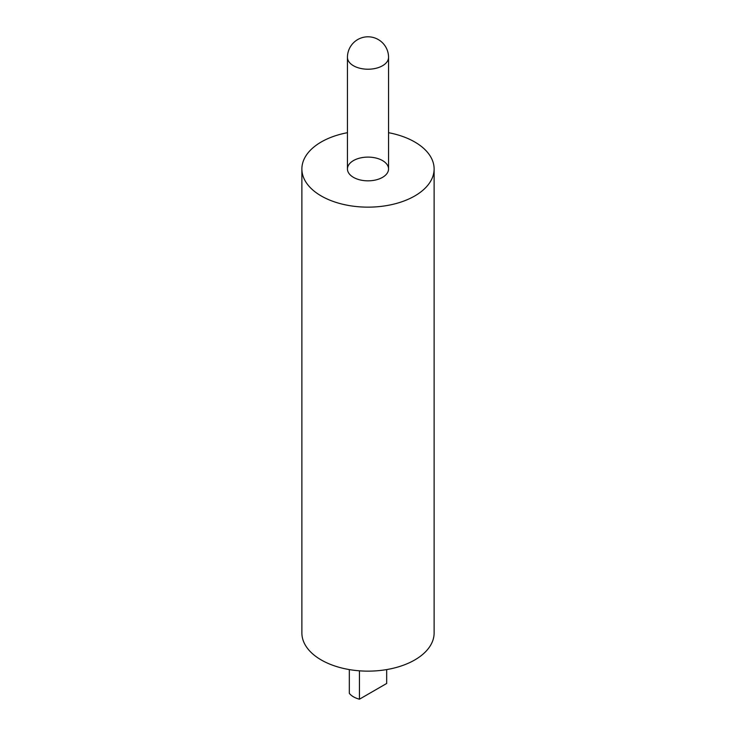 <?xml version="1.0" encoding="UTF-8"?>
<svg xmlns="http://www.w3.org/2000/svg" width="736" height="736" viewBox="0 0 736 736"><rect width="100%" height="100%" fill="white"/><g stroke="black" fill="none" stroke-linecap="round" stroke-linejoin="round"><path stroke-width="1.1" d="M386.676 669.585L386.676 683.468L359.435 699.2A20.553 11.868 180 0 1 353.464 696.808A20.553 11.868 180 0 1 349.324 693.367L349.324 669.585M359.435 699.2L359.435 670.818M388.553 132.692A66.12 38.171 180 0 1 414.754 141.984A66.12 38.171 180 0 1 434.12 168.976A66.12 38.171 180 0 1 368 207.147A66.12 38.171 180 0 1 301.88 168.976A66.12 38.171 180 0 1 347.447 132.692M434.12 168.976L434.12 632.969A66.12 38.171 180 0 1 368 671.14A66.12 38.171 180 0 1 301.88 632.969L301.88 168.976M382.536 160.586A20.553 11.868 180 0 1 388.553 168.976A20.553 11.868 180 0 1 368 180.835A20.553 11.868 180 0 1 347.447 168.976A20.553 11.868 180 0 1 360.134 158.01A20.553 11.868 180 0 1 382.536 160.586M388.553 168.976L388.553 57.353A20.553 11.868 180 0 1 382.536 65.743A20.553 11.868 180 0 1 353.464 65.743A20.553 11.868 180 0 1 347.447 57.353L347.447 168.976M388.553 57.353A20.553 20.553 0 0 0 368 36.8A20.553 20.553 0 0 0 347.447 57.353"/></g></svg>
